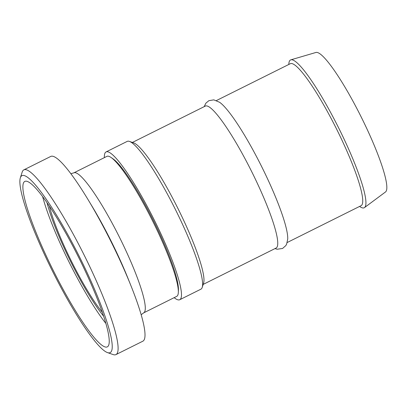 <?xml version="1.0" encoding="UTF-8"?>
<svg xmlns="http://www.w3.org/2000/svg" width="407" height="407" viewBox="0 0 407 407"><rect width="100%" height="100%" fill="white"/><g stroke="black" fill="none" stroke-linecap="round" stroke-linejoin="round"><path stroke-width="0.61" d="M174.165 297.659A82.575 12.754 -116.5 0 0 179.757 299.725A82.575 12.754 -116.5 0 0 156.181 223.886A82.575 12.754 -116.5 0 0 107.412 151.73A82.575 12.754 -116.5 0 0 106.069 151.928A82.575 12.754 -116.5 0 0 104.355 157.636M359.579 206.43L359.742 206.542A82.575 12.754 -116.5 0 0 364.509 207.58L385.5 191.977A77.976 12.042 -116.5 0 0 362.474 119.572A77.976 12.042 -116.5 0 0 316.9 52.401A77.976 12.042 -116.5 0 0 315.939 52.462L290.852 59.834A82.575 12.754 -116.5 0 0 288.807 64.265L288.802 64.464M364.509 207.58A82.575 12.754 -116.5 0 0 340.13 130.901A82.575 12.754 -116.5 0 0 291.865 59.768A82.575 12.754 -116.5 0 0 290.852 59.834M287.215 242.506L361.09 205.677A79.314 12.251 -116.5 0 0 338.441 132.83A79.314 12.251 -116.5 0 0 291.605 63.523A79.314 12.251 -116.5 0 0 290.313 63.711L216.438 100.544M274.979 248.611L277.208 249.237L282.56 248.474L285.811 245.609L286.614 244.169L287.734 238.94A79.314 12.251 -116.5 0 0 261.66 166.621A79.314 12.251 -116.5 0 0 219.602 102.279L213.787 99.857L208.872 100.677L205.84 103.215L204.197 106.644M203.185 284.401L276.104 248.046A79.314 12.251 -116.5 0 0 253.454 175.198A79.314 12.251 -116.5 0 0 206.619 105.896A79.314 12.251 -116.5 0 0 205.326 106.085L132.402 142.44M179.757 299.725L200.895 289.189A82.575 12.754 -116.5 0 0 202.223 287.388L203.602 283.104A79.314 12.251 -116.5 0 0 177.895 208.384A79.314 12.251 -116.5 0 0 133.689 142.888L129.441 141.407A82.575 12.754 -116.5 0 0 128.551 141.193A82.575 12.754 -116.5 0 0 127.208 141.392L106.069 151.928M202.223 287.388A82.575 12.754 -116.5 0 0 175.463 209.6A82.575 12.754 -116.5 0 0 129.441 141.407M23.55 175.422A98.87 15.273 63.5 0 1 85.292 268.783A98.87 15.273 63.5 0 1 107.499 352.604A98.87 15.273 63.5 0 1 52.391 270.955A98.87 15.273 63.5 0 1 20.35 177.813A98.87 15.273 63.5 0 1 23.55 175.422M107.499 352.604L113.161 354.578A103.22 15.944 -116.5 0 0 115.959 354.599A103.22 15.944 -116.5 0 0 86.482 259.798A103.22 15.944 -116.5 0 0 25.529 169.607A103.22 15.944 -116.5 0 0 23.845 169.856A103.22 15.944 -116.5 0 0 22.182 172.1L20.35 177.813M23.845 169.856L50.748 156.441A103.22 15.944 63.5 0 1 52.427 156.196A103.22 15.944 63.5 0 1 88.146 199.776A103.22 15.944 63.5 0 1 130.754 285.241A103.22 15.944 63.5 0 1 142.857 341.188L115.959 354.599M26.313 181.186A92.445 14.281 63.5 0 1 80.057 260.231A92.445 14.281 63.5 0 1 107.809 346.54A92.445 14.281 63.5 0 1 53.281 270.513A92.445 14.281 63.5 0 1 25.382 181.217A92.445 14.281 63.5 0 1 26.313 181.186M143.681 312.856A78.23 12.083 63.5 0 0 121.296 240.954A78.23 12.083 63.5 0 0 75.127 172.66A78.23 12.083 63.5 0 0 73.855 172.848L106.899 156.369A78.23 12.083 63.5 0 1 108.17 156.181A78.23 12.083 63.5 0 1 111.131 157.524A78.23 12.083 63.5 0 1 152.62 220.986A78.23 12.083 63.5 0 1 178.332 292.312A78.23 12.083 63.5 0 1 176.709 296.388L143.661 312.866L141.173 314.733M111.131 157.524L113.095 158.883A76.053 11.747 63.5 0 1 153.429 220.584A76.053 11.747 63.5 0 1 178.429 289.926L178.332 292.312M102.325 312.342A71.708 11.075 63.5 0 1 49.395 206.171M103.653 316.254A77.142 11.915 63.5 0 1 47.064 202.757M105.881 323.463A87.79 13.558 63.5 0 1 42.649 196.637M88.146 199.776L91.982 206.14A87.205 13.467 63.5 0 1 91.982 206.14A87.205 13.467 63.5 0 1 127.981 278.337A87.205 13.467 63.5 0 1 127.986 278.347L130.754 285.241M73.855 172.848L70.864 173.713"/></g></svg>
